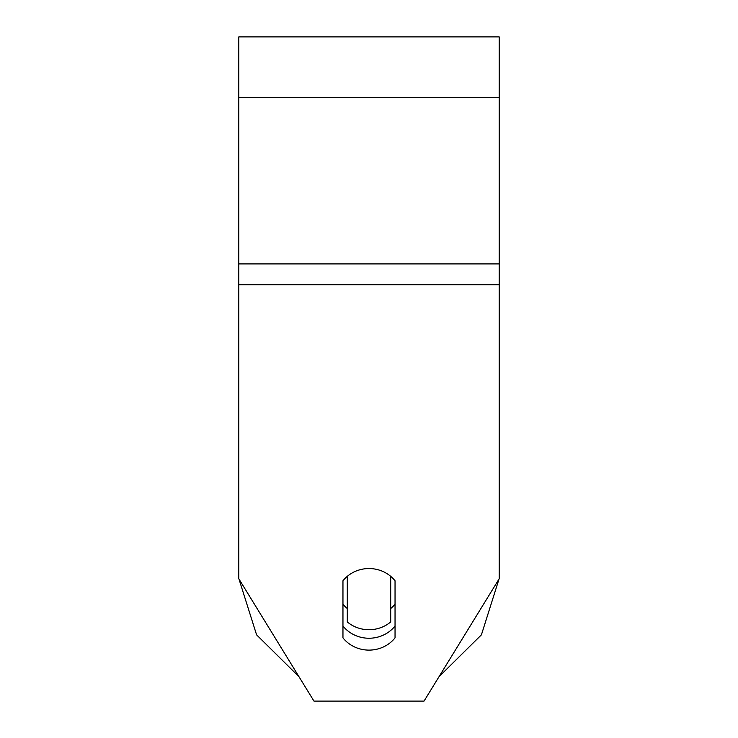 <?xml version="1.0" encoding="UTF-8"?>
<svg xmlns="http://www.w3.org/2000/svg" width="738" height="738" viewBox="0 0 738 738"><rect width="100%" height="100%" fill="white"/><g stroke="black" fill="none" stroke-linecap="round" stroke-linejoin="round"><path stroke-width="1.11" d="M369 629.726A32.555 30.59 0 0 1 347.294 621.931L347.294 576.332A32.555 30.59 0 0 1 369 568.546A32.555 30.59 0 0 1 390.706 576.332L390.706 621.931A32.555 30.59 0 0 1 369 629.726M347.294 608.573A32.555 30.59 0 0 1 342.958 604.127M395.042 604.127A32.555 30.59 0 0 1 390.706 608.573M499.211 284.702L499.211 36.9L238.789 36.9L238.789 578.74L313.964 701.1L424.036 701.1L499.211 578.74L499.211 284.702L238.789 284.702M395.042 580.778L395.042 637.881A32.555 30.59 0 0 1 369 650.113A32.555 30.59 0 0 1 342.958 637.881L342.958 580.778A32.555 30.59 0 0 1 395.042 580.778M342.958 626.009A32.555 30.59 180 0 0 369 638.241A32.555 30.59 180 0 0 395.042 626.009M499.211 97.665L238.789 97.665M499.211 263.918L238.789 263.918M238.974 579.044L256.593 634.855L298.955 676.672L256.593 634.855L238.974 579.044M439.045 676.672L481.407 634.855L499.026 579.044L481.407 634.855L439.045 676.672"/></g></svg>
